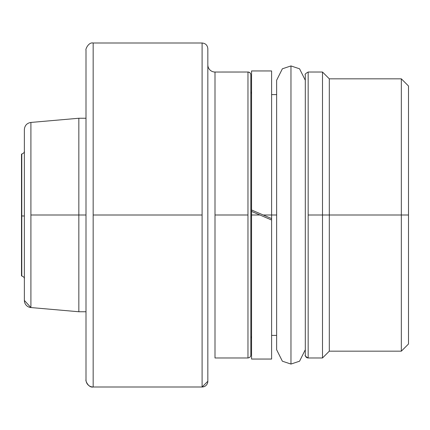 <?xml version="1.0" encoding="UTF-8"?>
<svg xmlns="http://www.w3.org/2000/svg" width="430" height="430" viewBox="0 0 430 430"><rect width="100%" height="100%" fill="white"/><g stroke="black" fill="none" stroke-linecap="round" stroke-linejoin="round"><path stroke-width="0.64" d="M290.965 65.935L282.365 68.8L276.635 80.265L282.365 68.8L290.965 65.935L299.565 68.8L305.3 80.265L299.565 68.8L290.965 65.935L290.965 364.065L299.565 361.2L305.3 349.735L299.565 361.2L290.965 364.065L282.365 361.2L276.635 349.735L282.365 361.2L290.965 364.065M207.835 56.83L207.835 48.735A5.735 5.735 -0 0 1 207.835 48.741L207.835 381.26A5.735 5.735 180 0 1 202.1 386.995L202.1 387A5.735 5.735 -0 0 0 207.835 381.26L207.835 381.265M86 379.851L86 379.83C85.237 380.469 88.553 388.059 93.165 387A7.165 7.165 180 0 1 86 379.83L86 379.83A7.165 7.165 -0 0 0 93.165 387L93.165 215L202.1 215.005L93.165 215.005L93.165 43L93.165 387A7.165 7.165 180 0 1 86 379.83L86 50.17A7.165 7.165 180 0 1 86 50.165L86 50.165C85.237 49.531 88.553 41.941 93.165 43L93.165 215L202.1 215.005L202.1 386.995L207.835 381.26A5.735 5.735 180 0 1 202.1 386.995L93.165 387L93.165 215M86 215L30.906 215L30.906 307.552L78.841 311.75L78.841 215L86 215L78.841 215L78.841 118.25L78.841 215L30.906 215L30.906 122.442L30.906 307.552A7.165 7.165 180 0 1 24.365 300.414L24.365 300.414A7.165 7.165 0 0 0 30.906 307.552L30.906 215L78.841 215L78.841 311.75L86 311.75M24.365 129.581L24.365 129.586A7.165 7.165 180 0 1 24.365 129.581L24.365 129.581A7.165 7.165 180 0 1 24.365 129.581L24.365 300.419A7.165 7.165 180 0 0 30.906 307.552L24.365 300.419L24.365 129.581C24.709 125.517 26.891 123.136 30.906 122.442L30.906 215M24.365 151.505C23.774 151.258 26.079 151.828 21.785 154.085L21.785 215L21.5 215L21.5 154.085L21.785 154.085L21.785 215.957L24.365 215.994L21.785 215.957L21.785 275.915C26.079 278.172 23.774 278.742 24.365 278.495M24.365 215.994L21.785 215.957L21.785 215L21.785 275.915L21.5 275.915L21.5 215L21.785 215L21.5 215L21.5 154.096L21.5 263.343M215 357.975L215 72.03A7.165 7.165 -0 0 1 207.835 64.86A7.165 7.165 180 0 0 215 72.03L215 215L215 72.03L247.965 72.025L247.965 215L215 214.995L247.965 214.995L247.965 72.03A2.865 2.865 0 0 1 250.835 74.895L250.835 355.11L250.835 74.895A2.865 2.865 180 0 0 247.965 72.03L247.965 357.975L215 357.975L215 215L215 357.97M250.835 74.895L250.835 74.89C250.781 73.331 249.83 72.374 247.965 72.025A2.865 2.865 0 0 1 250.835 74.895L250.835 355.11C250.781 356.669 249.83 357.626 247.965 357.975L247.965 215L215 214.995M250.835 216.027L251.55 216.01M276.635 215L271.615 215L276.635 215L271.615 215L271.615 70.95L251.55 70.95L251.55 209.985L263.257 215L251.55 209.985L251.55 211.415L271.615 220.015L271.615 359.05L251.55 359.05L251.55 209.985L251.55 215L259.913 215L271.615 220.015L271.615 218.585L263.257 215L271.615 218.585L271.615 215L263.257 215L271.615 215L271.615 218.585M251.55 215L251.55 211.415L259.913 215L251.55 215L259.913 215M308.165 72.025L322.5 72.025L322.5 215L322.5 72.025L329.31 78.835L401.335 78.835L408.5 86L408.5 215L401.335 215L401.335 78.835L401.335 215L329.31 215L329.31 78.835L329.31 351.165L322.5 357.975L308.165 357.975C305.558 356.497 304.607 355.546 305.3 355.11L305.3 74.89L305.3 355.105A2.865 2.865 -0 0 0 308.165 357.97A2.865 2.865 180 0 1 305.3 355.105L305.3 355.11A2.865 2.865 180 0 0 308.165 357.97L308.165 215L308.165 357.97L308.165 215L322.5 215L322.5 357.975L322.5 215L308.165 215.005L308.165 72.03C305.558 73.503 304.607 74.454 305.3 74.89M408.5 215L408.5 340.764L408.5 89.236L408.5 215L401.335 215L401.335 82.248L401.335 347.752L401.335 215L322.5 215L408.5 215L408.5 86L408.5 344L401.335 351.165L401.335 215L401.335 351.165L329.31 351.165L329.31 215L308.165 215.005M322.5 215L322.5 75.61L322.5 215M271.615 215L263.257 215M207.835 381.26L207.835 48.735C207.491 45.252 205.583 43.339 202.1 43L202.1 215M21.785 215L21.785 166.759M207.835 64.86A7.165 7.165 180 0 0 215 72.03M276.635 80.265L276.635 349.735M202.1 43L93.165 43M86 118.25L78.841 118.25L30.906 122.442M250.835 91.735L251.55 93.627M250.835 338.265L251.55 336.373M276.635 335.4L271.615 335.4M271.615 94.6L276.635 94.6"/></g></svg>
